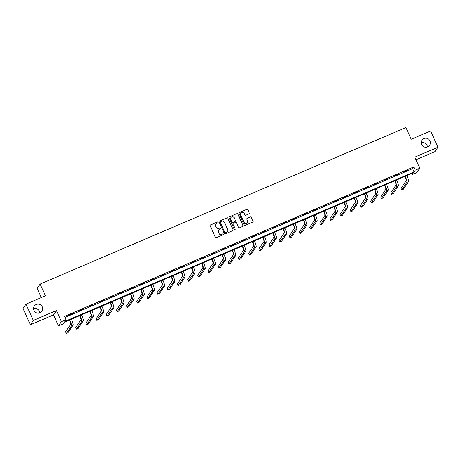 <?xml version="1.0" encoding="UTF-8"?>
<svg xmlns="http://www.w3.org/2000/svg" width="461" height="461" viewBox="0 0 461 461"><rect width="100%" height="100%" fill="white"/><g stroke="black" fill="none" stroke-linecap="round" stroke-linejoin="round"><path stroke-width="0.69" d="M217.99 222.242A0.496 0.484 34 0 0 217.344 221.983L210.544 224.893A0.703 0.692 34 0 0 210.193 225.809L215.373 237.329A0.703 0.692 34 0 0 216.301 237.692L223.095 234.787A0.496 0.484 34 0 0 223.343 234.148A0.496 0.484 34 0 0 222.692 233.888L221.81 234.269A2.259 2.213 34 0 1 218.848 233.093L218.416 232.137A2.259 2.213 34 0 1 219.54 229.209L220.421 228.835A0.496 0.484 34 0 0 220.663 228.195A0.496 0.484 34 0 0 220.018 227.936L219.136 228.316A2.259 2.213 34 0 1 216.169 227.14L215.742 226.184A2.259 2.213 34 0 1 216.866 223.257L217.748 222.882A0.496 0.484 34 0 0 217.99 222.242M217.909 222.767A0.496 0.484 34 0 0 217.264 222.104L210.47 225.014A0.703 0.692 34 0 0 210.21 225.199M223.257 234.672A0.496 0.484 34 0 0 222.611 234.009L221.81 234.269M220.583 228.719A0.496 0.484 34 0 0 219.937 228.057L219.136 228.316M421.648 144.518A4.598 4.512 34 0 0 429.629 145.307A4.598 4.512 34 0 0 426.189 138.214A4.598 4.512 34 0 0 421.648 144.518M427.445 147.001A4.598 4.512 34 0 0 421.25 142.818M33.953 310.432A4.598 4.512 34 0 0 41.939 311.221A4.598 4.512 34 0 0 38.494 304.127A4.598 4.512 34 0 0 33.953 310.432M39.75 312.915A4.598 4.512 34 0 0 33.555 308.732M248.934 213.846A0.703 0.692 34 0 0 249.286 212.93L247.834 209.697A0.703 0.692 34 0 0 246.906 209.334L239.357 212.561A0.703 0.692 34 0 0 239.005 213.478L244.186 224.997A0.703 0.692 34 0 0 245.114 225.366L252.657 222.133A0.703 0.692 34 0 0 253.008 221.222L251.257 217.315A0.703 0.692 34 0 0 250.329 216.947L247.102 218.33A0.703 0.692 34 0 0 246.75 219.246L247.62 221.182A1.89 1.85 34 0 1 245.753 223.764A1.89 1.85 34 0 1 244.197 222.646L240.786 215.062A1.89 1.85 34 0 1 242.647 212.475A1.89 1.85 34 0 1 244.209 213.599L244.779 214.861A0.703 0.692 34 0 0 245.707 215.229L248.934 213.846M415.24 170.19L419.798 168.242L416.859 172.598L412.301 174.552L413.488 172.783L64.24 322.245L63.048 324.014L58.489 325.962L61.428 321.605L65.992 319.652L64.799 321.421L414.047 171.959L415.24 170.19L413.776 166.934L64.523 316.396L65.992 319.652M25.989 304.122L33.319 320.424L30.374 324.78L23.05 308.478L25.989 304.122L45.409 295.812L40.136 284.074L405.934 127.53L411.206 139.268L430.626 130.959L437.95 147.255L414.819 157.155L419.798 168.242M30.374 324.78L53.505 314.88L56.449 310.524L33.319 320.424M56.449 310.524L61.428 321.605M227.941 218.214A0.703 0.692 34 0 0 227.014 217.846L219.471 221.078A0.703 0.692 34 0 0 219.119 221.989L224.294 233.508A0.703 0.692 34 0 0 225.222 233.877L232.77 230.644A0.703 0.692 34 0 0 233.122 229.734L227.861 218.33A0.703 0.692 34 0 0 226.939 217.961L219.39 221.194A0.703 0.692 34 0 0 219.136 221.384M229.417 216.82L236.96 213.587A0.703 0.692 34 0 1 237.888 213.956L243.068 225.475A0.703 0.692 34 0 1 242.716 226.391L239.484 227.774A0.703 0.692 34 0 1 238.556 227.406L236.458 222.732A0.703 0.692 34 0 0 235.531 222.369L233.387 223.285A0.703 0.692 34 0 0 233.036 224.196L235.219 229.059A0.496 0.484 34 0 1 234.735 229.739A0.496 0.484 34 0 1 234.326 229.445L229.065 217.73A0.703 0.692 34 0 1 229.417 216.82L236.96 213.587M415.989 159.754L435.011 151.611L437.95 147.255M40.136 284.074L37.191 288.43L41.3 297.57M65.001 317.45L412.583 168.697L413.776 166.934M68.701 315.422L72.809 313.457L68.701 315.422M78.866 311.071L82.974 309.106L78.866 311.071M89.031 306.721L93.139 304.756L89.031 306.721M99.196 302.376L103.304 300.405L99.196 302.376M109.361 298.025L113.469 296.054L109.361 298.025M119.526 293.674L123.634 291.704L119.526 293.674M129.691 289.324L133.799 287.353L129.691 289.324M139.856 284.973L143.965 283.008L139.856 284.973M150.021 280.622L154.13 278.657L150.021 280.622M160.186 276.272L164.295 274.307L160.186 276.272M170.351 271.921L174.46 269.956L170.351 271.921M180.516 267.57L184.625 265.605L180.516 267.57M190.681 263.225L194.784 261.254L190.681 263.225M200.846 258.875L204.949 256.904L200.846 258.875M211.005 254.524L215.114 252.553L211.005 254.524M221.171 250.173L225.279 248.202L221.171 250.173M231.336 245.822L235.444 243.857L231.336 245.822M241.501 241.472L245.609 239.507L241.501 241.472M251.666 237.121L255.774 235.156L251.666 237.121M261.831 232.77L265.939 230.805L261.831 232.77M271.996 228.42L276.104 226.455L271.996 228.42M282.161 224.075L286.269 222.104L282.161 224.075M292.326 219.724L296.435 217.753L292.326 219.724M302.491 215.373L306.6 213.403L302.491 215.373M312.656 211.023L316.765 209.058L312.656 211.023M322.821 206.672L326.93 204.707L322.821 206.672M332.986 202.321L337.095 200.356L332.986 202.321M343.151 197.971L347.26 196.006L343.151 197.971M353.316 193.62L357.425 191.655L353.316 193.62M363.481 189.275L367.584 187.304L363.481 189.275M373.641 184.924L377.749 182.954L373.641 184.924M383.806 180.574L387.914 178.603L383.806 180.574M393.971 176.223L398.079 174.252L393.971 176.223M404.136 171.872L408.244 169.907L404.136 171.872M411.823 173.497L412.301 174.552M53.505 314.88L58.489 325.962M412.583 168.697L414.047 171.959M215.875 224.104A2.259 2.213 34 0 0 215.662 226.299L215.742 226.184M219.056 228.431A2.259 2.213 34 0 1 216.094 227.261L215.662 226.299M218.549 230.056A2.259 2.213 34 0 0 218.335 232.252L218.416 232.137M221.735 234.384A2.259 2.213 34 0 1 218.768 233.214L218.335 232.252M233.024 230.46A0.703 0.692 34 0 0 233.041 229.849L227.861 218.33M220.577 221.672A0.496 0.484 34 0 0 220.329 222.311L224.876 232.425A0.496 0.484 34 0 0 225.521 232.678L226.449 232.281A2.259 2.213 34 0 0 227.578 229.359L224.467 222.444A2.259 2.213 34 0 0 221.505 221.274L220.577 221.672M220.329 221.902A0.496 0.484 34 0 0 220.249 222.427L220.329 222.311M227.359 231.555A2.259 2.213 34 0 1 226.368 232.402L225.441 232.793A0.496 0.484 34 0 1 224.795 232.54L220.249 222.427M242.97 226.201A0.703 0.692 34 0 0 242.987 225.596L237.807 214.071A0.703 0.692 34 0 0 236.879 213.708M233.053 223.591A0.703 0.692 34 0 0 232.955 224.317L235.219 229.059M235.139 229.584A0.496 0.484 34 0 0 235.145 229.18M234.28 217.886A1.89 1.85 34 0 0 231.001 217.563A1.89 1.85 34 0 0 230.857 219.35L232.056 222.023A0.703 0.692 34 0 0 232.984 222.386L235.127 221.47A0.703 0.692 34 0 0 235.479 220.56L234.28 217.886M230.967 217.621A1.89 1.85 34 0 0 230.777 219.471L230.857 219.35M235.381 221.28A0.703 0.692 34 0 1 235.047 221.591L232.903 222.507A0.703 0.692 34 0 1 231.975 222.139L230.777 219.471M240.896 213.334A1.89 1.85 34 0 0 240.705 215.178L240.786 215.062M247.43 223.026A1.89 1.85 34 0 1 244.117 222.761L240.705 215.178M252.916 221.943A0.703 0.692 34 0 0 252.933 221.338L251.176 217.431A0.703 0.692 34 0 0 250.248 217.068L247.021 218.451A0.703 0.692 34 0 0 246.768 218.641M249.188 213.656A0.703 0.692 34 0 0 249.205 213.051L247.753 209.818A0.703 0.692 34 0 0 246.825 209.45L239.282 212.682A0.703 0.692 34 0 0 239.029 212.867M69.473 320.009L69.651 320.401A3.596 0.599 66.8 0 1 70.717 324.25L65.595 331.839L66.326 333.47L71.449 325.881A5.394 0.899 -113.2 0 0 69.847 320.107L69.749 319.888M66.326 333.47L67.957 332.773L73.08 325.184A5.394 0.899 -113.2 0 0 71.478 319.41L71.38 319.191M79.638 315.658L79.816 316.05A3.596 0.599 66.8 0 1 80.882 319.899L75.76 327.489L76.491 329.119L81.614 321.53A5.394 0.899 -113.2 0 0 80.012 315.756L79.914 315.537M76.491 329.119L78.122 328.422L83.245 320.833A5.394 0.899 -113.2 0 0 81.643 315.059L81.545 314.84M89.803 311.308L89.981 311.699A3.596 0.599 66.8 0 1 91.047 315.549L85.925 323.138L86.656 324.769L91.779 317.18A5.394 0.899 -113.2 0 0 90.177 311.406L90.079 311.187M86.656 324.769L88.287 324.071L93.41 316.482A5.394 0.899 -113.2 0 0 91.808 310.708L91.71 310.489M99.968 306.957L100.146 307.349A3.596 0.599 66.8 0 1 101.213 311.198L96.09 318.793L96.822 320.418L101.944 312.829A5.394 0.899 -113.2 0 0 100.342 307.055L100.244 306.836M96.822 320.418L98.452 319.721L103.575 312.132A5.394 0.899 -113.2 0 0 101.973 306.358L101.875 306.139M110.133 302.606L110.312 302.998A3.596 0.599 66.8 0 1 111.378 306.847L106.255 314.442L106.987 316.067L112.109 308.478A5.394 0.899 -113.2 0 0 110.507 302.704L110.41 302.485M106.987 316.067L108.617 315.376L113.74 307.781A5.394 0.899 -113.2 0 0 112.138 302.007L112.04 301.788M120.298 298.255L120.477 298.653A3.596 0.599 66.8 0 1 121.543 302.497L116.42 310.092L117.152 311.722L122.274 304.127A5.394 0.899 -113.2 0 0 120.673 298.353L120.575 298.14M117.152 311.722L118.782 311.025L123.905 303.43A5.394 0.899 -113.2 0 0 122.303 297.662L122.205 297.443M130.463 293.905L130.636 294.302A3.596 0.599 66.8 0 1 131.708 298.152L126.585 305.741L127.317 307.372L132.44 299.777A5.394 0.899 -113.2 0 0 130.838 294.009L130.74 293.79M127.317 307.372L128.947 306.674L134.07 299.085A5.394 0.899 -113.2 0 0 132.468 293.311L132.37 293.092M140.628 289.554L140.801 289.952A3.596 0.599 66.8 0 1 141.873 293.801L136.75 301.39L137.482 303.021L142.605 295.432A5.394 0.899 -113.2 0 0 141.003 289.658L140.905 289.439M137.482 303.021L139.113 302.324L144.235 294.735A5.394 0.899 -113.2 0 0 142.633 288.961L142.535 288.742M150.793 285.203L150.966 285.601A3.596 0.599 66.8 0 1 152.038 289.45L146.915 297.04L147.647 298.67L152.77 291.081A5.394 0.899 -113.2 0 0 151.168 285.307L151.07 285.088M147.647 298.67L149.278 297.973L154.395 290.384A5.394 0.899 -113.2 0 0 152.798 284.61L152.695 284.391M160.958 280.858L161.131 281.25A3.596 0.599 66.8 0 1 162.203 285.1L157.08 292.689L157.812 294.32L162.935 286.73A5.394 0.899 -113.2 0 0 161.333 280.956L161.235 280.737M157.812 294.32L159.437 293.622L164.56 286.033A5.394 0.899 -113.2 0 0 162.958 280.259L162.86 280.04M171.117 276.508L171.296 276.9A3.596 0.599 66.8 0 1 172.368 280.749L167.245 288.338L167.977 289.969L173.1 282.38A5.394 0.899 -113.2 0 0 171.498 276.606L171.4 276.387M167.977 289.969L169.602 289.272L174.725 281.683A5.394 0.899 -113.2 0 0 173.123 275.909L173.025 275.69M181.282 272.157L181.461 272.549A3.596 0.599 66.8 0 1 182.527 276.398L177.41 283.988L178.142 285.618L183.265 278.029A5.394 0.899 -113.2 0 0 181.663 272.255L181.565 272.036M178.142 285.618L179.767 284.921L184.89 277.332A5.394 0.899 -113.2 0 0 183.288 271.558L183.19 271.339M191.448 267.806L191.626 268.198A3.596 0.599 66.8 0 1 192.692 272.048L187.569 279.643L188.307 281.268L193.43 273.678A5.394 0.899 -113.2 0 0 191.828 267.904L191.73 267.685M188.307 281.268L189.932 280.57L195.055 272.981A5.394 0.899 -113.2 0 0 193.453 267.207L193.355 266.988M201.613 263.456L201.791 263.848A3.596 0.599 66.8 0 1 202.857 267.697L197.734 275.292L198.472 276.923L203.589 269.328A5.394 0.899 -113.2 0 0 201.993 263.554L201.889 263.335M198.472 276.923L200.097 276.225L205.22 268.63A5.394 0.899 -113.2 0 0 203.618 262.856L203.52 262.637M211.778 259.105L211.956 259.503A3.596 0.599 66.8 0 1 213.022 263.352L207.899 270.941L208.631 272.572L213.754 264.977A5.394 0.899 -113.2 0 0 212.158 259.203L212.054 258.99M208.631 272.572L210.262 271.875L215.385 264.28A5.394 0.899 -113.2 0 0 213.783 258.512L213.685 258.293M221.943 254.754L222.121 255.152A3.596 0.599 66.8 0 1 223.187 259.001L218.065 266.591L218.796 268.221L223.919 260.632A5.394 0.899 -113.2 0 0 222.317 254.858L222.219 254.639M218.796 268.221L220.427 267.524L225.55 259.935A5.394 0.899 -113.2 0 0 223.948 254.161L223.85 253.942M232.108 250.404L232.286 250.801A3.596 0.599 66.8 0 1 233.352 254.651L228.23 262.24L228.961 263.871L234.084 256.281A5.394 0.899 -113.2 0 0 232.482 250.507L232.384 250.288M228.961 263.871L230.592 263.173L235.715 255.584A5.394 0.899 -113.2 0 0 234.113 249.81L234.015 249.591M242.273 246.053L242.451 246.451A3.596 0.599 66.8 0 1 243.517 250.3L238.395 257.889L239.126 259.52L244.249 251.931A5.394 0.899 -113.2 0 0 242.647 246.157L242.549 245.938M239.126 259.52L240.757 258.823L245.88 251.233A5.394 0.899 -113.2 0 0 244.278 245.459L244.18 245.24M252.438 241.708L252.616 242.1A3.596 0.599 66.8 0 1 253.683 245.949L248.56 253.538L249.292 255.169L254.414 247.58A5.394 0.899 -113.2 0 0 252.812 241.806L252.714 241.587M249.292 255.169L250.922 254.472L256.045 246.883A5.394 0.899 -113.2 0 0 254.443 241.109L254.345 240.89M262.603 237.357L262.782 237.749A3.596 0.599 66.8 0 1 263.848 241.599L258.725 249.188L259.457 250.819L264.579 243.229A5.394 0.899 -113.2 0 0 262.977 237.455L262.879 237.236M259.457 250.819L261.087 250.121L266.21 242.532A5.394 0.899 -113.2 0 0 264.608 236.758L264.51 236.539M272.768 233.007L272.947 233.399A3.596 0.599 66.8 0 1 274.013 237.248L268.89 244.837L269.622 246.468L274.744 238.879A5.394 0.899 -113.2 0 0 273.143 233.105L273.045 232.886M269.622 246.468L271.252 245.771L276.375 238.181A5.394 0.899 -113.2 0 0 274.773 232.407L274.675 232.188M282.933 228.656L283.112 229.048A3.596 0.599 66.8 0 1 284.178 232.897L279.055 240.492L279.787 242.117L284.91 234.528A5.394 0.899 -113.2 0 0 283.308 228.754L283.21 228.535M279.787 242.117L281.417 241.42L286.54 233.831A5.394 0.899 -113.2 0 0 284.938 228.057L284.84 227.838M293.098 224.305L293.277 224.703A3.596 0.599 66.8 0 1 294.343 228.547L289.22 236.141L289.952 237.772L295.075 230.177A5.394 0.899 -113.2 0 0 293.473 224.403L293.375 224.184M289.952 237.772L291.583 237.075L296.705 229.48A5.394 0.899 -113.2 0 0 295.103 223.706L295.005 223.487M303.263 219.955L303.436 220.352A3.596 0.599 66.8 0 1 304.508 224.202L299.385 231.791L300.117 233.422L305.24 225.827A5.394 0.899 -113.2 0 0 303.638 220.058L303.54 219.839M300.117 233.422L301.748 232.724L306.87 225.129A5.394 0.899 -113.2 0 0 305.268 219.361L305.17 219.142M313.428 215.604L313.601 216.002A3.596 0.599 66.8 0 1 314.673 219.851L309.55 227.44L310.282 229.071L315.405 221.482A5.394 0.899 -113.2 0 0 313.803 215.708L313.705 215.489M310.282 229.071L311.913 228.374L317.035 220.784A5.394 0.899 -113.2 0 0 315.433 215.01L315.336 214.791M323.593 211.253L323.766 211.651A3.596 0.599 66.8 0 1 324.838 215.5L319.715 223.089L320.447 224.72L325.57 217.131A5.394 0.899 -113.2 0 0 323.968 211.357L323.87 211.138M320.447 224.72L322.078 224.023L327.195 216.434A5.394 0.899 -113.2 0 0 325.599 210.66L325.495 210.441M333.758 206.908L333.931 207.3A3.596 0.599 66.8 0 1 335.003 211.15L329.88 218.739L330.612 220.37L335.735 212.78A5.394 0.899 -113.2 0 0 334.133 207.006L334.035 206.787M330.612 220.37L332.237 219.672L337.36 212.083A5.394 0.899 -113.2 0 0 335.758 206.309L335.66 206.09M343.918 202.558L344.096 202.949A3.596 0.599 66.8 0 1 345.168 206.799L340.045 214.388L340.777 216.019L345.9 208.43A5.394 0.899 -113.2 0 0 344.298 202.656L344.2 202.437M340.777 216.019L342.402 215.322L347.525 207.732A5.394 0.899 -113.2 0 0 345.923 201.958L345.825 201.739M354.083 198.207L354.261 198.599A3.596 0.599 66.8 0 1 355.327 202.448L350.21 210.037L350.942 211.668L356.065 204.079A5.394 0.899 -113.2 0 0 354.463 198.305L354.365 198.086M350.942 211.668L352.567 210.971L357.69 203.382A5.394 0.899 -113.2 0 0 356.088 197.608L355.99 197.389M364.248 193.856L364.426 194.248A3.596 0.599 66.8 0 1 365.492 198.097L360.369 205.687L361.107 207.317L366.23 199.728A5.394 0.899 -113.2 0 0 364.628 193.954L364.53 193.735M361.107 207.317L362.732 206.62L367.855 199.031A5.394 0.899 -113.2 0 0 366.253 193.257L366.155 193.038M374.413 189.506L374.591 189.897A3.596 0.599 66.8 0 1 375.657 193.747L370.535 201.342L371.272 202.967L376.389 195.378A5.394 0.899 -113.2 0 0 374.793 189.604L374.689 189.385M371.272 202.967L372.897 202.27L378.02 194.68A5.394 0.899 -113.2 0 0 376.418 188.906L376.32 188.687M384.578 185.155L384.756 185.553A3.596 0.599 66.8 0 1 385.822 189.396L380.7 196.991L381.431 198.622L386.554 191.027A5.394 0.899 -113.2 0 0 384.952 185.253L384.854 185.034M381.431 198.622L383.062 197.925L388.185 190.33A5.394 0.899 -113.2 0 0 386.583 184.556L386.485 184.337M394.743 180.804L394.921 181.202A3.596 0.599 66.8 0 1 395.987 185.051L390.865 192.64L391.596 194.271L396.719 186.676A5.394 0.899 -113.2 0 0 395.117 180.908L395.019 180.689M391.596 194.271L393.227 193.574L398.35 185.979A5.394 0.899 -113.2 0 0 396.748 180.211L396.65 179.992M404.908 176.454L405.086 176.851A3.596 0.599 66.8 0 1 406.153 180.7L401.03 188.29L401.762 189.92L406.884 182.331A5.394 0.899 -113.2 0 0 405.282 176.557L405.184 176.338M401.762 189.92L403.392 189.223L408.515 181.634A5.394 0.899 -113.2 0 0 406.913 175.86L406.815 175.641M69.847 320.107L71.478 319.41M71.449 325.881L73.08 325.184M80.012 315.756L81.643 315.059M81.614 321.53L83.245 320.833M90.177 311.406L91.808 310.708M91.779 317.18L93.41 316.482M100.342 307.055L101.973 306.358M101.944 312.829L103.575 312.132M110.507 302.704L112.138 302.007M112.109 308.478L113.74 307.781M120.673 298.353L122.303 297.662M122.274 304.127L123.905 303.43M130.838 294.009L132.468 293.311M132.44 299.777L134.07 299.085M141.003 289.658L142.633 288.961M142.605 295.432L144.235 294.735M151.168 285.307L152.798 284.61M152.77 291.081L154.395 290.384M161.333 280.956L162.958 280.259M162.935 286.73L164.56 286.033M171.498 276.606L173.123 275.909M173.1 282.38L174.725 281.683M181.663 272.255L183.288 271.558M183.265 278.029L184.89 277.332M191.828 267.904L193.453 267.207M193.43 273.678L195.055 272.981M201.993 263.554L203.618 262.856M203.589 269.328L205.22 268.63M212.158 259.203L213.783 258.512M213.754 264.977L215.385 264.28M222.317 254.858L223.948 254.161M223.919 260.632L225.55 259.935M232.482 250.507L234.113 249.81M234.084 256.281L235.715 255.584M242.647 246.157L244.278 245.459M244.249 251.931L245.88 251.233M252.812 241.806L254.443 241.109M254.414 247.58L256.045 246.883M262.977 237.455L264.608 236.758M264.579 243.229L266.21 242.532M273.143 233.105L274.773 232.407M274.744 238.879L276.375 238.181M283.308 228.754L284.938 228.057M284.91 234.528L286.54 233.831M293.473 224.403L295.103 223.706M295.075 230.177L296.705 229.48M303.638 220.058L305.268 219.361M305.24 225.827L306.87 225.129M313.803 215.708L315.433 215.01M315.405 221.482L317.035 220.784M323.968 211.357L325.599 210.66M325.57 217.131L327.195 216.434M334.133 207.006L335.758 206.309M335.735 212.78L337.36 212.083M344.298 202.656L345.923 201.958M345.9 208.43L347.525 207.732M354.463 198.305L356.088 197.608M356.065 204.079L357.69 203.382M364.628 193.954L366.253 193.257M366.23 199.728L367.855 199.031M374.793 189.604L376.418 188.906M376.389 195.378L378.02 194.68M384.952 185.253L386.583 184.556M386.554 191.027L388.185 190.33M395.117 180.908L396.748 180.211M396.719 186.676L398.35 185.979M405.282 176.557L406.913 175.86M406.884 182.331L408.515 181.634"/></g></svg>
